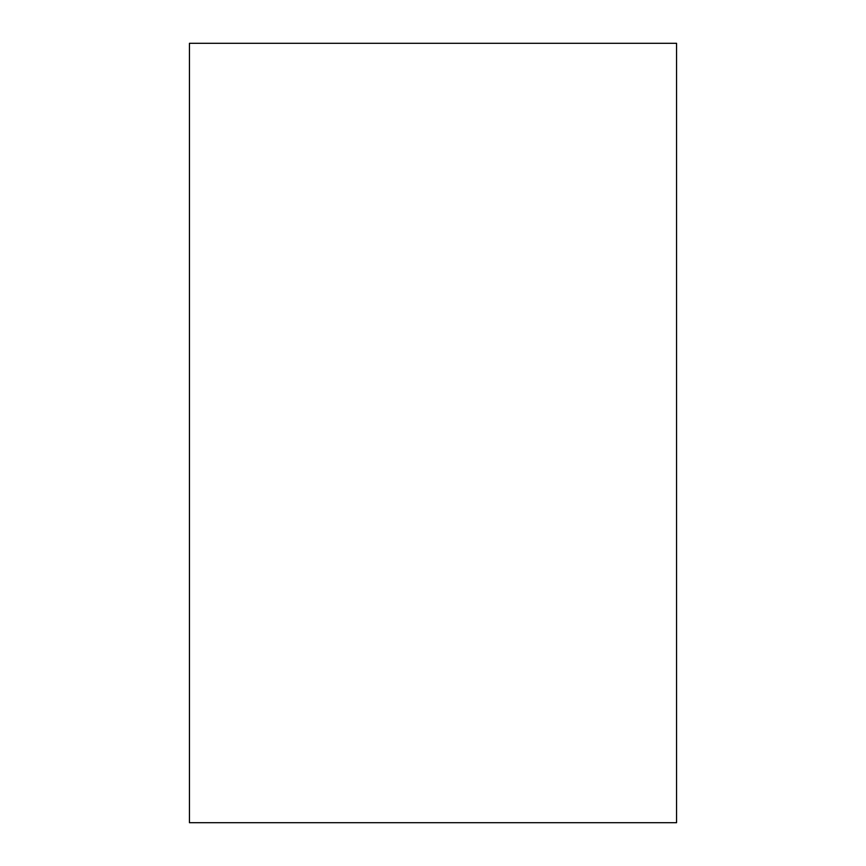 <?xml version="1.0" encoding="UTF-8"?>
<svg xmlns="http://www.w3.org/2000/svg" width="866" height="866" viewBox="0 0 866 866"><rect width="100%" height="100%" fill="white"/><g stroke="black" fill="none" stroke-linecap="round" stroke-linejoin="round"><path stroke-width="1.3" d="M676.562 43.3L676.562 822.7L189.438 822.7L189.438 43.3L676.562 43.3"/></g></svg>
